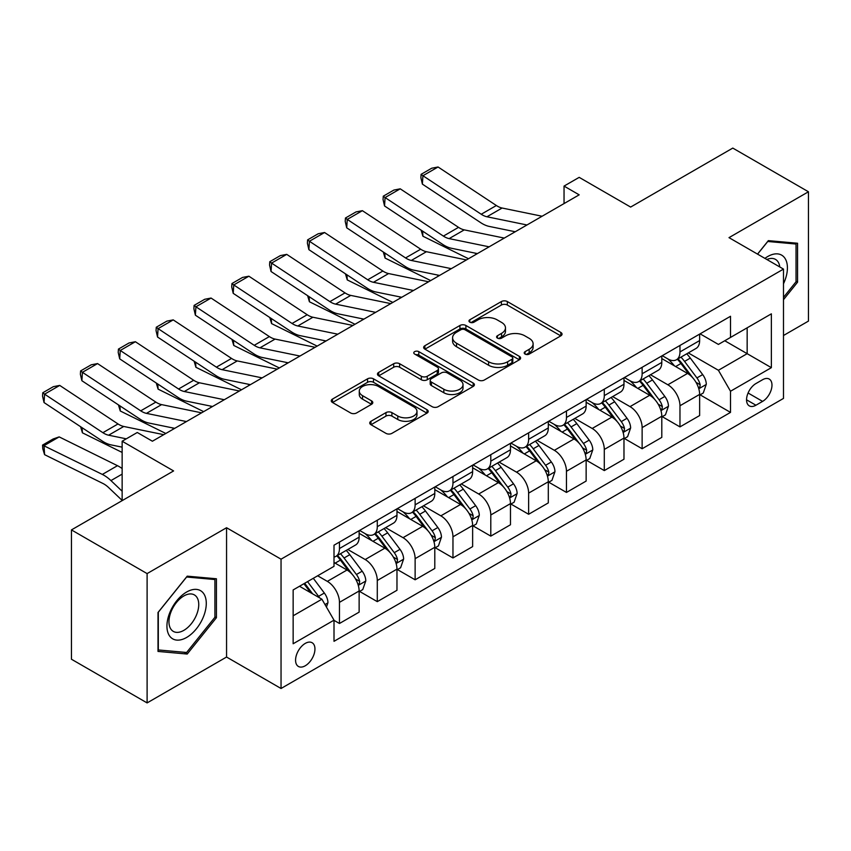 <?xml version="1.0" encoding="UTF-8"?>
<svg xmlns="http://www.w3.org/2000/svg" width="851" height="851" viewBox="0 0 851 851"><rect width="100%" height="100%" fill="white"/><g stroke="black" fill="none" stroke-linecap="round" stroke-linejoin="round"><path stroke-width="1.28" d="M525.078 354.08A2.936 1.702 0 0 0 529.237 354.08L560.809 335.858A4.202 2.425 0 0 0 562.043 334.135A4.202 2.425 0 0 0 560.809 332.422L507.334 301.552A4.202 2.425 0 0 0 501.388 301.552L469.826 319.774A2.936 1.702 0 0 0 468.965 320.976A2.936 1.702 0 0 0 469.826 322.178A2.936 1.702 0 0 0 473.986 322.178L478.071 319.816A13.446 7.765 0 0 1 497.08 319.816L501.537 322.391A13.446 7.765 0 0 1 505.473 327.88A13.446 7.765 0 0 1 501.537 333.369L497.452 335.73A2.936 1.702 0 0 0 496.59 336.922A2.936 1.702 0 0 0 497.452 338.124A2.936 1.702 0 0 0 501.611 338.124L505.696 335.773A13.446 7.765 0 0 1 524.716 335.773L529.162 338.336A13.446 7.765 0 0 1 533.109 343.825A13.446 7.765 0 0 1 529.162 349.314L525.078 351.676A2.936 1.702 0 0 0 524.216 352.878A2.936 1.702 0 0 0 525.078 354.08L525.078 351.676M305.254 665.78A13.701 7.904 120 0 0 314.21 653.706A13.701 7.904 120 0 0 312.104 642.728A13.701 7.904 120 0 0 305.254 643.409A13.701 7.904 120 0 0 296.308 655.483A13.701 7.904 120 0 0 298.414 666.461A13.701 7.904 120 0 0 305.254 665.78M370.962 421.277A4.202 2.425 0 0 0 369.738 422.99A4.202 2.425 0 0 0 370.962 424.702L385.971 433.361A4.202 2.425 0 0 0 391.907 433.361L426.968 413.129A4.202 2.425 0 0 0 428.202 411.416A4.202 2.425 0 0 0 426.968 409.693L373.493 378.823A4.202 2.425 0 0 0 367.547 378.823L332.496 399.066A4.202 2.425 0 0 0 331.262 400.778A4.202 2.425 0 0 0 332.496 402.491L350.612 412.958A4.202 2.425 0 0 0 356.558 412.958L371.557 404.289A4.202 2.425 0 0 0 372.791 402.576A4.202 2.425 0 0 0 371.557 400.864L362.569 395.672A11.244 6.489 0 0 1 359.282 391.088A11.244 6.489 0 0 1 366.217 385.088A11.244 6.489 0 0 1 378.472 386.492L413.671 406.821A11.244 6.489 0 0 1 416.969 411.416A11.244 6.489 0 0 1 410.022 417.405A11.244 6.489 0 0 1 397.779 416.001L391.907 412.607A4.202 2.425 0 0 0 385.971 412.607L370.962 421.277L370.962 424.702M783.484 335.507L808.45 321.093L808.45 191.773L732.785 148.085L630.634 207.07L579.18 177.359L564.043 186.092L579.18 194.836L152.403 441.222L137.277 432.489L122.14 441.222L122.14 500.643M147.106 573.595L147.106 702.915L226.557 657.036L226.557 527.726L147.106 573.595L71.441 529.907L173.593 470.933L122.14 441.222M226.557 527.726L281.043 559.181L783.484 269.097L783.484 398.417L281.043 688.491L281.043 559.181M808.45 191.773L728.999 237.642L783.484 269.097M478.368 380.025A4.202 2.425 0 0 0 484.304 380.025L519.365 359.782A4.202 2.425 0 0 0 520.599 358.069A4.202 2.425 0 0 0 519.365 356.356L465.891 325.476A4.202 2.425 0 0 0 459.944 325.476L424.883 345.719A4.202 2.425 0 0 0 423.66 347.431A4.202 2.425 0 0 0 424.883 349.144L478.368 380.025M415.809 354.718A2.936 1.702 0 0 1 418.798 355.133L418.798 351.633L473.167 383.024A4.202 2.425 0 0 1 474.401 384.737A4.202 2.425 0 0 1 473.167 386.45L438.105 406.693A4.202 2.425 0 0 1 432.17 406.693L378.695 375.823L378.695 372.387A4.202 2.425 0 0 0 377.461 374.1A4.202 2.425 0 0 0 378.695 375.823M378.695 372.387L393.694 363.728A4.202 2.425 0 0 1 399.63 363.728L421.319 376.248A4.202 2.425 0 0 0 427.266 376.248L437.212 370.504A4.202 2.425 0 0 0 438.446 368.791A4.202 2.425 0 0 0 437.212 367.068L414.639 354.037A2.936 1.702 0 0 1 413.777 352.835A2.936 1.702 0 0 1 415.596 351.272A2.936 1.702 0 0 1 418.798 351.633M147.106 702.915L71.441 659.227L71.441 529.907M762.592 379.716L755.933 383.556A13.265 7.659 120 0 0 747.263 395.258A13.265 7.659 120 0 0 749.305 405.884A13.265 7.659 120 0 0 755.933 405.225L762.592 401.385A13.265 7.659 120 0 0 771.261 389.694A13.265 7.659 120 0 0 769.23 379.057A13.265 7.659 120 0 0 762.592 379.716M700.096 333.847L718.404 344.421L730.509 337.432L730.509 316.285L334.007 545.204L334.007 566.34L293.148 589.934L293.148 643.76L334.007 620.166L334.007 641.314L730.509 412.395L730.509 391.247L718.404 370.281L688.31 352.91M730.509 337.432L771.368 313.838L771.368 367.664L730.509 391.247M226.557 657.036L281.043 688.491M564.043 186.092L564.043 203.57M724.765 340.751L747.157 353.676L747.157 327.816L771.368 313.838M718.404 370.281L747.157 353.676L771.368 367.664M293.148 615.794L321.901 599.2L299.509 586.265M334.007 620.347L339.464 623.485L339.464 602.348A17.126 9.882 -120 0 0 327.348 581.371L317.668 575.787M339.464 623.485L359.133 612.135L359.133 590.988A17.126 9.882 -120 0 0 347.027 570.01L334.007 562.5M359.59 591.424L377.291 601.646L377.291 580.499A17.126 9.882 -120 0 0 365.185 559.533L347.804 549.491M377.291 601.646L396.97 590.286L396.97 569.138A17.126 9.882 -120 0 0 384.865 548.172L359.133 533.322M397.417 569.574L415.128 579.797L415.128 558.66A17.126 9.882 -120 0 0 403.023 537.683L385.641 527.652M415.128 579.797L434.797 568.447L434.797 547.299A17.126 9.882 -120 0 0 422.692 526.333L396.97 511.472M435.255 547.736L452.966 557.958L452.966 536.811A17.126 9.882 -120 0 0 440.85 515.844L423.468 505.813M452.966 557.958L472.635 546.597L472.635 525.45A17.126 9.882 -120 0 0 460.529 504.483L434.797 489.633M473.092 525.897L490.793 536.119L490.793 514.972A17.126 9.882 -120 0 0 478.688 494.005L461.306 483.964M490.793 536.119L510.472 524.759L510.472 503.611A17.126 9.882 -120 0 0 498.367 482.645L472.635 467.784M510.919 504.047L528.631 514.27L528.631 493.123A17.126 9.882 -120 0 0 516.525 472.156L499.143 462.125M528.631 514.27L548.299 502.909L548.299 481.772A17.126 9.882 -120 0 0 536.194 460.795L510.472 445.945M548.757 482.209L566.468 492.431L566.468 471.284A17.126 9.882 -120 0 0 554.352 450.317L536.97 440.275M566.468 492.431L586.137 481.07L586.137 459.923A17.126 9.882 -120 0 0 574.031 438.956L548.299 424.106M586.594 460.359L604.295 470.582L604.295 449.445A17.126 9.882 -120 0 0 592.19 428.468L574.808 418.437M604.295 470.582L623.974 459.232L623.974 438.084A17.126 9.882 -120 0 0 611.869 417.118L586.137 402.257M624.421 438.52L642.133 448.743L642.133 427.596A17.126 9.882 -120 0 0 630.027 406.629L612.646 396.587M642.133 448.743L661.801 437.382L661.801 416.235A17.126 9.882 -120 0 0 649.696 395.268L623.974 380.418M662.259 416.671L679.97 426.894L679.97 405.757A17.126 9.882 -120 0 0 667.854 384.78L650.472 374.748M679.97 426.894L699.639 415.543L699.639 394.396A17.126 9.882 -120 0 0 687.534 373.429L661.801 358.569M662.259 355.686L667.854 358.92A17.126 9.882 -120 0 0 676.417 359.771A17.126 9.882 -120 0 0 679.97 351.931L679.97 345.463M624.421 377.536L630.027 380.769A17.126 9.882 -120 0 0 638.59 381.61A17.126 9.882 -120 0 0 642.133 373.77L642.133 367.313M586.594 399.374L592.19 402.608A17.126 9.882 -120 0 0 600.753 403.459A17.126 9.882 -120 0 0 604.295 395.619L604.295 389.152M548.757 421.213L554.352 424.447A17.126 9.882 -120 0 0 562.915 425.298A17.126 9.882 -120 0 0 566.468 417.458L566.468 410.99M510.919 443.063L516.525 446.296A17.126 9.882 -120 0 0 525.088 447.147A17.126 9.882 -120 0 0 528.631 439.307L528.631 432.84M473.092 464.901L478.688 468.135A17.126 9.882 -120 0 0 487.251 468.986A17.126 9.882 -120 0 0 490.793 461.146L490.793 454.679M435.255 486.751L440.85 489.985A17.126 9.882 -120 0 0 449.413 490.825A17.126 9.882 -120 0 0 452.966 482.996L452.966 476.528M397.417 508.59L403.023 511.823A17.126 9.882 -120 0 0 411.586 512.674A17.126 9.882 -120 0 0 415.128 504.834L415.128 498.367M359.59 530.439L365.185 533.673A17.126 9.882 -120 0 0 373.749 534.513A17.126 9.882 -120 0 0 377.291 526.673L377.291 520.216M700.096 394.832L730.509 412.395M676.417 359.771L696.097 348.41A17.126 9.882 -120 0 0 699.639 340.57L699.639 334.103M638.59 381.61L658.259 370.259A17.126 9.882 -120 0 0 661.801 362.42L661.801 355.952M600.753 403.459L620.422 392.098A17.126 9.882 -120 0 0 623.974 384.258L623.974 377.791M562.915 425.298L582.595 413.937A17.126 9.882 -120 0 0 586.137 406.108L586.137 399.64M525.088 447.147L544.757 435.786A17.126 9.882 -120 0 0 548.299 427.947L548.299 421.479M487.251 468.986L506.919 457.625A17.126 9.882 -120 0 0 510.472 449.785L510.472 443.328M449.413 490.825L469.092 479.475A17.126 9.882 -120 0 0 472.635 471.635L472.635 465.167M411.586 512.674L431.255 501.313A17.126 9.882 -120 0 0 434.797 493.474L434.797 487.006M373.749 534.513L393.417 523.152A17.126 9.882 -120 0 0 396.97 515.323L396.97 508.855M334.007 557.054A17.126 9.882 -120 0 0 335.911 556.363L355.59 545.002A17.126 9.882 -120 0 0 359.133 537.162L359.133 530.694M335.911 556.363A17.126 9.882 -120 0 0 339.464 548.523L339.464 542.055M321.901 599.2L334.007 620.166M783.484 299.701L797.557 282.192L797.557 243.248L768.347 240.642L757.518 254.109M158.009 651.43L187.22 654.047L216.42 617.709L216.42 578.765L187.22 576.159L158.009 612.486L158.009 651.43M796.036 281.319L797.557 282.192M214.909 616.837L216.42 617.709M184.124 652.26L187.22 654.047M526.258 354.495L529.162 352.814A13.446 7.765 0 0 0 533.109 347.325L533.109 343.825M505.473 327.88L505.473 331.369A13.446 7.765 0 0 1 501.537 336.858L498.633 338.538M560.756 335.89L507.334 305.041A4.202 2.425 0 0 0 501.388 305.041L470.997 322.593M519.312 359.813L465.891 328.975A4.202 2.425 0 0 0 459.944 328.975L424.947 349.176M511.94 359.271A2.936 1.702 0 0 0 512.802 358.069A2.936 1.702 0 0 0 511.94 356.867L464.997 329.762A2.936 1.702 0 0 0 460.838 329.762L456.53 332.252A13.446 7.765 0 0 0 452.594 337.741A13.446 7.765 0 0 0 456.53 343.23L488.612 361.749A13.446 7.765 0 0 0 507.632 361.749L511.94 359.271L511.94 362.76A2.936 1.702 0 0 0 512.802 361.558L512.802 358.069M452.594 337.741L452.594 341.24A13.446 7.765 0 0 0 456.53 346.729L456.53 343.23M511.94 362.76L507.632 365.249A13.446 7.765 0 0 1 488.612 365.249L456.53 346.729M378.748 375.855L393.694 367.217L393.694 363.728M438.446 368.791L438.446 372.281A4.202 2.425 0 0 1 437.212 373.993L427.266 379.748A4.202 2.425 0 0 1 421.319 379.748L399.63 367.217A4.202 2.425 0 0 0 393.694 367.217M418.798 355.133L473.113 386.482M443.828 389.237A11.244 6.489 0 0 0 456.072 390.652A11.244 6.489 0 0 0 463.018 384.652A11.244 6.489 0 0 0 459.721 380.067L447.318 372.908A4.202 2.425 0 0 0 441.371 372.908L431.425 378.652A4.202 2.425 0 0 0 430.191 380.365A4.202 2.425 0 0 0 431.425 382.078L443.828 389.237L443.828 392.736A11.244 6.489 0 0 0 456.072 394.141A11.244 6.489 0 0 0 463.018 388.152L463.018 384.652M430.191 380.365L430.191 383.865A4.202 2.425 0 0 0 431.425 385.577L431.425 382.078M443.828 392.736L431.425 385.577M416.969 411.416L416.969 414.905A11.244 6.489 0 0 1 410.022 420.905A11.244 6.489 0 0 1 397.779 419.49L391.907 416.107A4.202 2.425 0 0 0 385.971 416.107L371.025 424.734M359.282 391.088L359.282 394.577A11.244 6.489 0 0 0 362.569 399.172L362.569 395.672M371.504 404.321L362.569 399.172M426.915 413.16L373.493 382.312A4.202 2.425 0 0 0 367.547 382.312L332.55 402.523M699.639 395.098L703.266 393.002L706.298 384.258A11.34 6.553 -120 0 0 702.681 374.6L690.31 358.09A32.742 18.903 -120 0 0 686.736 353.814M674.439 365.866A32.742 18.903 -120 0 0 667.737 358.845M474.698 253.034L476.677 254.013M422.617 231.132L422.926 236.227L421.096 230.121M468.497 258.736L422.926 236.227M698.607 388.152L699.926 386.726L700.171 384.748A11.34 6.553 -120 0 0 696.926 377.918L684.555 361.409A32.742 18.903 -120 0 0 680.981 357.133M677.939 358.888A27.179 15.69 60 0 1 682.396 363.962L692.863 377.94M677.353 359.228A32.742 18.903 60 0 1 680.928 363.505L689.15 374.483M526.971 224.972L486.963 216.771A21.403 12.361 60 0 1 481.23 214.25L422.926 175.721L422.383 184.124L480.687 222.654A32.104 18.531 -120 0 0 489.282 226.43L515.238 231.749M542.108 216.239L502.101 208.027A21.403 12.361 60 0 1 496.367 205.516L438.063 166.987L422.926 175.721L421.107 174.338L431.702 168.221L438.063 166.987M422.383 184.124L420.894 177.699L421.107 174.338M661.801 416.937L665.439 414.841L668.46 406.108A11.34 6.553 -120 0 0 664.844 396.449L652.472 379.94A32.742 18.903 -120 0 0 648.898 375.653M636.601 387.705A32.742 18.903 -120 0 0 629.9 380.695M436.861 274.884L438.839 275.852M384.78 252.97L385.088 258.076L383.269 251.97M430.659 280.575L385.088 258.076M660.77 409.991L662.089 408.565L662.344 406.587A11.34 6.553 -120 0 0 659.089 399.768L646.728 383.258A32.742 18.903 -120 0 0 643.154 378.972M640.101 380.737A27.179 15.69 60 0 1 644.569 385.811L655.036 399.779M639.516 381.078A32.742 18.903 60 0 1 643.09 385.354L651.313 396.332M623.974 438.786L627.602 436.68L630.634 427.947A11.34 6.553 -120 0 0 627.006 418.288L614.645 401.778A32.742 18.903 -120 0 0 611.071 397.502M598.774 409.554A32.742 18.903 -120 0 0 592.062 402.534M399.023 296.722L401.002 297.701M346.953 274.809L347.261 279.915L345.432 273.809M392.832 302.424L347.261 279.915M622.943 431.829L624.262 430.404L624.506 428.425A11.34 6.553 -120 0 0 621.262 421.607L608.89 405.097A32.742 18.903 -120 0 0 605.316 400.821M602.274 402.576A27.179 15.69 60 0 1 606.731 407.65L617.198 421.617M601.689 402.917A32.742 18.903 60 0 1 605.263 407.193L613.486 418.171M586.137 460.625L589.764 458.529L592.796 449.785A11.34 6.553 -120 0 0 589.179 440.127L576.808 423.617A32.742 18.903 -120 0 0 573.234 419.341M560.937 431.393A32.742 18.903 -120 0 0 554.235 424.383M361.196 318.561L363.175 319.54M309.115 296.659L309.424 301.765L307.594 295.659M354.995 324.263L309.424 301.765M585.105 453.679L586.424 452.253L586.669 450.275A11.34 6.553 -120 0 0 583.424 443.445L571.053 426.947A32.742 18.903 -120 0 0 567.479 422.66M564.436 424.426A27.179 15.69 60 0 1 568.893 429.5L579.361 443.467M563.851 424.755A32.742 18.903 60 0 1 567.426 429.042L575.648 440.01M489.134 246.822L449.126 238.61A21.403 12.361 60 0 1 443.392 236.099L385.088 197.57L384.546 205.963L442.85 244.492A32.104 18.531 -120 0 0 451.455 248.269L477.4 253.587M504.271 238.078L464.263 229.876A21.403 12.361 60 0 1 458.529 227.355L400.225 188.826L385.088 197.57L383.28 196.187L393.864 190.071L400.225 188.826M384.546 205.963L383.056 199.549L383.28 196.187M451.307 268.661L411.299 260.459A21.403 12.361 60 0 1 405.565 257.938L347.261 219.409L346.708 227.813L405.012 266.342A32.104 18.531 -120 0 0 413.618 270.107L439.573 275.437M466.433 259.927L426.425 251.715A21.403 12.361 60 0 1 420.692 249.205L362.388 210.676L347.261 219.409L345.442 218.026L356.037 211.91L362.388 210.676M346.708 227.813L345.219 221.388L345.442 218.026M413.469 290.499L373.461 282.298A21.403 12.361 60 0 1 367.728 279.788L309.424 241.258L308.881 249.651L367.185 288.181A32.104 18.531 -120 0 0 375.78 291.957L401.736 297.276M428.606 281.766L388.599 273.565A21.403 12.361 60 0 1 382.865 271.043L324.561 232.514L309.424 241.258L307.605 239.876L318.2 233.759L324.561 232.514M308.881 249.651L307.392 243.226L307.605 239.876M548.299 482.464L551.937 480.368L554.958 471.635A11.34 6.553 -120 0 0 551.342 461.976L538.97 445.467A32.742 18.903 -120 0 0 535.396 441.19M523.099 453.243A32.742 18.903 -120 0 0 516.397 446.222M323.359 340.411L325.337 341.389M271.278 318.497L271.586 323.603L269.767 317.497M317.157 346.112L271.586 323.603M547.267 475.518L548.587 474.092L548.842 472.114A11.34 6.553 -120 0 0 545.587 465.295L533.226 448.785A32.742 18.903 -120 0 0 529.652 444.509M526.599 446.264A27.179 15.69 60 0 1 531.067 451.338L541.534 465.306M526.014 446.605A32.742 18.903 60 0 1 529.588 450.881L537.811 461.859M375.631 312.349L335.624 304.137A21.403 12.361 60 0 1 329.89 301.626L271.586 263.097L271.043 271.501L329.348 310.03A32.104 18.531 -120 0 0 337.953 313.796L363.898 319.125M390.769 303.605L350.761 295.403A21.403 12.361 60 0 1 345.027 292.893L286.723 254.364L271.586 263.097L269.778 261.714L280.362 255.598L286.723 254.364M271.043 271.501L269.554 265.076L269.778 261.714M783.484 283.777A27.828 16.063 120 0 0 784.782 258.044A27.828 16.063 120 0 0 764.921 258.385M779.761 266.948A21.062 12.159 120 0 0 777.878 261.597A21.062 12.159 120 0 0 775.516 259.406A21.062 12.159 120 0 0 766.847 259.502M767.676 241.471L796.036 244.035L796.036 281.766L783.484 297.393M794.164 242.95L796.036 244.035M757.581 254.151L767.74 241.503M186.614 592.03A27.828 16.063 120 0 0 166.934 626.113A27.828 16.063 120 0 0 186.614 637.463A27.828 16.063 120 0 0 206.282 603.391A27.828 16.063 120 0 0 186.614 592.03M183.848 595.955A21.062 12.159 120 0 0 170.094 614.518A21.062 12.159 120 0 0 173.317 631.399A21.062 12.159 120 0 0 183.848 630.357A21.062 12.159 120 0 0 197.613 611.795A21.062 12.159 120 0 0 194.379 594.913A21.062 12.159 120 0 0 183.848 595.955M214.909 617.273L186.614 652.483L158.307 649.951L158.307 612.22L186.614 577.021L214.909 579.542L214.909 617.273M213.037 578.467L214.909 579.542M510.472 504.313L514.1 502.218L517.131 493.474A11.34 6.553 -120 0 0 513.504 483.815L501.143 467.305A32.742 18.903 -120 0 0 497.569 463.029M485.272 475.081A32.742 18.903 -120 0 0 478.56 468.061M285.521 362.249L287.5 363.228M233.451 340.347L233.759 345.453L231.929 339.336M279.33 367.951L233.759 345.453M509.441 497.367L510.76 495.942L511.004 493.963A11.34 6.553 -120 0 0 507.76 487.134L495.388 470.624A32.742 18.903 -120 0 0 491.814 466.348M488.772 468.114A27.179 15.69 60 0 1 493.229 473.177L503.696 487.155M488.187 468.444A32.742 18.903 60 0 1 491.761 472.73L499.984 483.698M472.635 526.152L476.262 524.056L479.294 515.323A11.34 6.553 -120 0 0 475.677 505.664L463.306 489.155A32.742 18.903 -120 0 0 459.731 484.868M447.435 496.92A32.742 18.903 -120 0 0 440.733 489.91M247.694 384.099L249.673 385.077M195.613 362.186L195.921 367.292L194.092 361.186M241.493 389.79L195.921 367.292M471.603 519.206L472.922 517.78L473.167 515.802A11.34 6.553 -120 0 0 469.922 508.983L457.551 492.474A32.742 18.903 -120 0 0 453.977 488.197M450.934 489.953A27.179 15.69 60 0 1 455.391 495.027L465.859 508.994M450.349 490.293A32.742 18.903 60 0 1 453.923 494.569L462.146 505.547M434.797 548.001L438.435 545.906L441.456 537.162A11.34 6.553 -120 0 0 437.839 527.503L425.468 510.994A32.742 18.903 -120 0 0 421.894 506.717M409.597 518.77A32.742 18.903 -120 0 0 402.895 511.749M209.857 405.938L211.835 406.916M157.775 384.035L158.084 389.13L156.265 383.024M203.655 411.639L158.084 389.13M433.765 541.055L435.084 539.63L435.34 537.651A11.34 6.553 -120 0 0 432.085 530.822L419.724 514.312A32.742 18.903 -120 0 0 416.15 510.036M413.097 511.791A27.179 15.69 60 0 1 417.564 516.865L428.032 530.843M412.512 512.132A32.742 18.903 60 0 1 416.086 516.408L424.309 527.386M396.97 569.84L400.598 567.745L403.629 559.001A11.34 6.553 -120 0 0 400.002 549.342L387.641 532.843A32.742 18.903 -120 0 0 384.067 528.556M371.77 540.608A32.742 18.903 -120 0 0 365.058 533.598M172.019 427.776L173.998 428.755M119.948 405.874L120.257 410.98L118.427 404.874M165.828 433.478L120.257 410.98M395.938 562.894L397.257 561.469L397.502 559.49A11.34 6.553 -120 0 0 394.258 552.671L381.886 536.162A32.742 18.903 -120 0 0 378.312 531.875M375.27 533.641A27.179 15.69 60 0 1 379.727 538.715L390.194 552.682M374.685 533.981A32.742 18.903 60 0 1 378.259 538.257L386.482 549.235M359.133 591.679L362.76 589.583L365.792 580.85A11.34 6.553 -120 0 0 362.175 571.191L349.804 554.682A32.742 18.903 -120 0 0 346.229 550.406M82.111 427.713L82.419 432.819L80.59 426.713M122.14 452.434L82.419 432.819M358.101 584.733L359.42 583.307L359.665 581.329A11.34 6.553 -120 0 0 356.42 574.51L344.049 558.001A32.742 18.903 -120 0 0 340.474 553.724M337.432 555.48A27.179 15.69 60 0 1 341.889 560.554L352.357 574.521M336.847 555.82A32.742 18.903 60 0 1 340.421 560.096L348.644 571.074M337.804 334.188L297.797 325.986A21.403 12.361 60 0 1 292.063 323.476L233.759 284.947L233.206 293.34L291.51 331.869A32.104 18.531 -120 0 0 300.116 335.645L326.071 340.964M352.931 325.454L312.923 317.242A21.403 12.361 60 0 1 307.19 314.732L248.886 276.203L233.759 284.947L231.94 283.553L242.535 277.437L248.886 276.203M233.206 293.34L231.717 286.915L231.94 283.553M299.967 356.037L259.959 347.825A21.403 12.361 60 0 1 254.226 345.315L195.921 306.785L195.379 315.189L253.683 353.718A32.104 18.531 -120 0 0 262.278 357.484L288.234 362.803M315.104 347.293L275.096 339.092A21.403 12.361 60 0 1 269.363 336.581L211.059 298.052L195.921 306.785L194.102 305.403L204.697 299.286L211.059 298.052M195.379 315.189L193.89 308.764L194.102 305.403M262.129 377.876L222.122 369.674A21.403 12.361 60 0 1 216.388 367.153L158.084 328.624L157.541 337.028L215.846 375.557A32.104 18.531 -120 0 0 224.451 379.323L250.396 384.652M277.266 369.143L237.259 360.93A21.403 12.361 60 0 1 231.525 358.42L173.221 319.891L158.084 328.624L156.276 327.241L166.86 321.125L173.221 319.891M157.541 337.028L156.052 330.603L156.276 327.241M224.302 399.725L184.295 391.513A21.403 12.361 60 0 1 178.561 389.003L120.257 350.474L119.704 358.867L178.008 397.396A32.104 18.531 -120 0 0 186.614 401.172L212.569 406.491M239.429 390.981L199.421 382.78A21.403 12.361 60 0 1 193.688 380.259L135.383 341.73L120.257 350.474L118.438 349.091L129.033 342.974L135.383 341.73M119.704 358.867L118.215 352.442L118.438 349.091M186.465 421.564L146.457 413.363A21.403 12.361 60 0 1 140.723 410.842L82.419 372.312L81.877 380.716L140.181 419.245A32.104 18.531 -120 0 0 148.776 423.011L174.732 428.34M201.602 412.831L161.594 404.619A21.403 12.361 60 0 1 155.861 402.108L97.557 363.579L82.419 372.312L80.6 370.93L91.195 364.813L97.557 363.579M81.877 380.716L80.388 374.291L80.6 370.93M326.444 607.061L327.954 602.689A11.34 6.553 -120 0 0 324.337 593.03L313.296 578.297M59.176 436.893L44.039 445.637L44.582 454.668L42.773 448.711L42.55 445.094L53.145 438.978L59.176 436.893L117.481 465.688A32.104 18.531 60 0 1 122.14 468.55M42.55 445.094L102.343 474.422A32.104 18.531 60 0 1 110.949 480.592L122.14 491.218M122.14 500.399L108.62 487.559A21.403 12.361 -120 0 0 102.886 483.453L44.582 454.668M319.614 597.881A11.34 6.553 -120 0 0 318.582 596.349L307.551 581.627M304.711 583.265L312.636 593.849M303.913 583.722L310.647 592.7M126.299 438.829L108.62 435.201A21.403 12.361 60 0 1 102.886 432.691L44.582 394.162L44.039 402.555L102.343 441.084A32.104 18.531 -120 0 0 110.949 444.86L122.14 447.158M163.764 434.67L123.757 426.468A21.403 12.361 60 0 1 118.023 423.947L59.719 385.418L44.582 394.162L42.773 392.768L53.358 386.662L59.719 385.418M44.039 402.555L42.55 396.13L42.773 392.768M327.348 581.371L347.027 570.01M365.185 559.533L384.865 548.172M403.023 537.683L422.692 526.333M440.85 515.844L460.529 504.483M478.688 494.005L498.367 482.645M516.525 472.156L536.194 460.795M554.352 450.317L574.031 438.956M592.19 428.468L611.869 417.118M630.027 406.629L649.696 395.268M667.854 384.78L687.534 373.429M679.97 351.931L699.639 340.57M679.97 405.757L699.639 394.396M642.133 427.596L661.801 416.235M642.133 373.77L661.801 362.42M604.295 449.445L623.974 438.084M604.295 395.619L623.974 384.258M566.468 471.284L586.137 459.923M566.468 417.458L586.137 406.108M528.631 493.123L548.299 481.772M528.631 439.307L548.299 427.947M490.793 514.972L510.472 503.611M490.793 461.146L510.472 449.785M452.966 536.811L472.635 525.45M452.966 482.996L472.635 471.635M415.128 558.66L434.797 547.299M415.128 504.834L434.797 493.474M377.291 580.499L396.97 569.138M377.291 526.673L396.97 515.323M339.464 602.348L359.133 590.988M339.464 548.523L359.133 537.162M748.082 393.002L762.592 401.385M746.55 399.81L755.933 405.225M529.162 352.814L529.162 349.314M497.452 338.124L497.452 335.73M501.537 336.858L501.537 333.369M469.826 322.178L469.826 319.774M501.388 305.041L501.388 301.552M507.334 305.041L507.334 301.552M560.809 335.858L560.809 332.422M424.883 349.144L424.883 345.719M459.944 328.975L459.944 325.476M465.891 328.975L465.891 325.476M519.365 359.782L519.365 356.356M488.612 365.249L488.612 361.749M507.632 365.249L507.632 361.749M399.63 367.217L399.63 363.728M421.319 379.748L421.319 376.248M427.266 379.748L427.266 376.248M437.212 373.993L437.212 370.504M473.167 386.45L473.167 383.024M385.971 416.107L385.971 412.607M391.907 416.107L391.907 412.607M397.779 419.49L397.779 416.001M371.557 404.289L371.557 400.864M332.496 402.491L332.496 399.066M367.547 382.312L367.547 378.823M373.493 382.312L373.493 378.823M426.968 413.129L426.968 409.693M698.788 388.769L706.224 384.482M684.555 361.409L690.31 358.09M675.641 366.558L680.928 363.505M696.926 377.918L702.681 374.6M696.033 382.354L700.171 384.748M486.963 216.771L502.101 208.027M481.23 214.25L496.367 205.516M660.961 410.608L668.386 406.321M646.728 383.258L652.472 379.94M637.803 388.407L643.09 385.354M659.089 399.768L664.844 396.449M658.195 404.193L662.344 406.587M623.123 432.457L630.559 428.17M608.89 405.097L614.645 401.778M599.976 410.246L605.263 407.193M621.262 421.607L627.006 418.288M620.358 426.032L624.506 428.425M585.286 454.296L592.721 450.009M571.053 426.947L576.808 423.617M562.139 432.095L567.426 429.042M583.424 443.445L589.179 440.127M582.531 447.881L586.669 450.275M449.126 238.61L464.263 229.876M443.392 236.099L458.529 227.355M411.299 260.459L426.425 251.715M405.565 257.938L420.692 249.205M373.461 282.298L388.599 273.565M367.728 279.788L382.865 271.043M547.459 476.145L554.884 471.848M533.226 448.785L538.97 445.467M524.301 453.934L529.588 450.881M545.587 465.295L551.342 461.976M544.693 469.72L548.842 472.114M335.624 304.137L350.761 295.403M329.89 301.626L345.027 292.893M509.621 497.984L517.057 493.697M495.388 470.624L501.143 467.305M486.474 475.773L491.761 472.73M507.76 487.134L513.504 483.815M506.856 491.57L511.004 493.963M471.784 519.833L479.219 515.536M457.551 492.474L463.306 489.155M448.637 497.622L453.923 494.569M469.922 508.983L475.677 505.664M469.029 513.408L473.167 515.802M433.957 541.672L441.382 537.385M419.724 514.312L425.468 510.994M410.799 519.461L416.086 516.408M432.085 530.822L437.839 527.503M431.191 535.258L435.34 537.651M396.119 563.511L403.555 559.224M381.886 536.162L387.641 532.843M372.972 541.31L378.259 538.257M394.258 552.671L400.002 549.342M393.353 557.097L397.502 559.49M358.282 585.36L365.717 581.073M344.049 558.001L349.804 554.682M335.134 563.149L340.421 560.096M356.42 574.51L362.175 571.191M355.527 578.935L359.665 581.329M297.797 325.986L312.923 317.242M292.063 323.476L307.19 314.732M259.959 347.825L275.096 339.092M254.226 345.315L269.363 336.581M222.122 369.674L237.259 360.93M216.388 367.153L231.525 358.42M184.295 391.513L199.421 382.78M178.561 389.003L193.688 380.259M146.457 413.363L161.594 404.619M140.723 410.842L155.861 402.108M325.008 604.572L327.88 602.912M318.582 596.349L324.337 593.03M117.481 465.688L102.343 474.422M122.14 474.124L110.949 480.592M108.62 435.201L123.757 426.468M102.886 432.691L118.023 423.947"/></g></svg>
